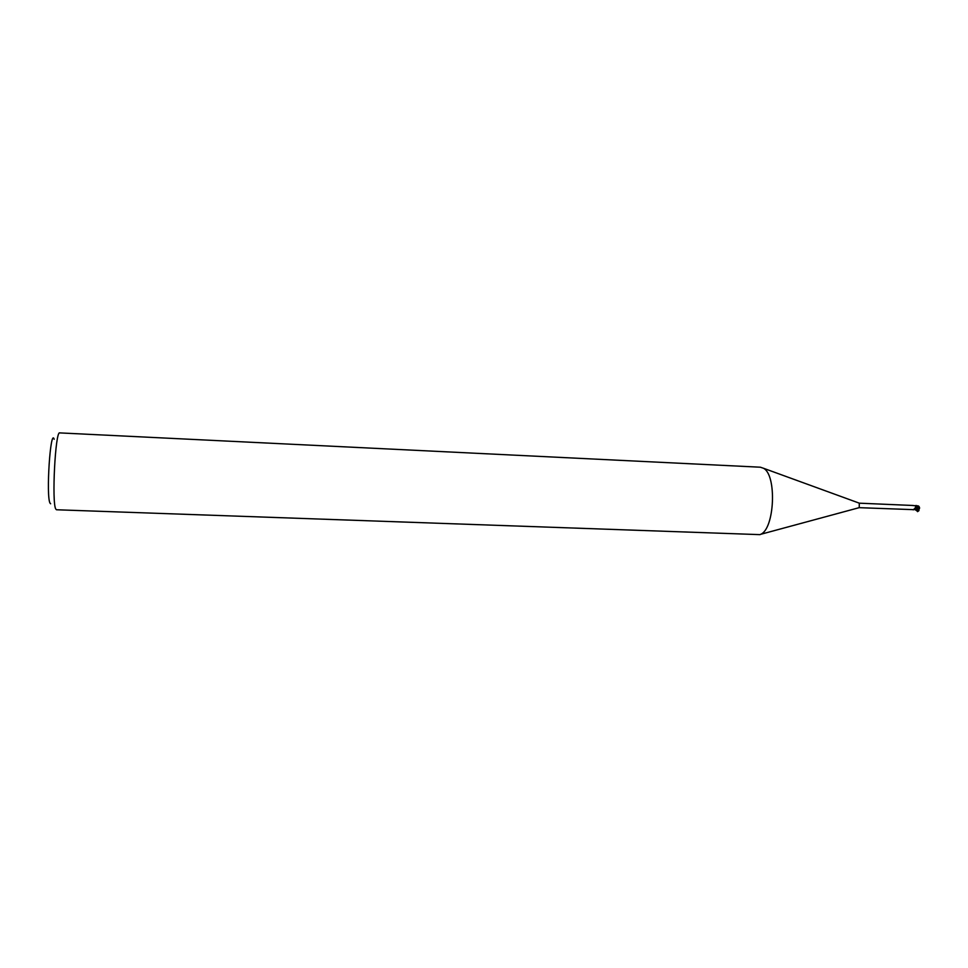 <?xml version="1.0" encoding="UTF-8"?>
<svg xmlns="http://www.w3.org/2000/svg" width="968" height="968" viewBox="0 0 968 968"><rect width="100%" height="100%" fill="white"/><g stroke="black" fill="none" stroke-linecap="round" stroke-linejoin="round"><path stroke-width="1.45" d="M759.965 534.639L56.483 509.761L55.817 509.107C51.594 503.13 55.382 430.179 59.75 432.902L760.328 467.205L763.413 468.234C777.014 474.768 774.715 528.988 760.594 534.336L759.965 534.639M859.306 503.178L859.221 507.668M54.196 439.278C50.433 427.36 45.883 496.741 50.07 503.191L50.639 503.771M914.191 509.676L859.185 507.668M913.175 509.846L915.474 507.849L915.813 505.889L916.394 507.305L916.224 505.998L916.321 507.28L915.329 507.256M916.442 507.825C918.68 509.192 919.467 510.184 918.777 510.789L915.45 507.789L916.321 507.28L915.97 509.628M915.643 505.695L916.26 505.841M915.571 505.732L912.727 505.526M919.552 507.559L916.103 505.441L919.491 507.413L919.527 508.478L916.394 507.292L916.418 508.067L915.752 505.599M919.527 508.478L918.075 509.712M919.189 509.035L916.418 508.067M918.136 505.937L917.495 505.756M914.76 509.398L917.64 511.431M919.285 507.087L915.813 505.889M913.804 509.591L915.474 507.849M918.777 510.789L917.531 511.649M915.45 507.789L914.941 509.277M913.211 505.49L859.342 503.178M859.572 503.263L763.413 468.234M859.378 507.607L760.594 534.336M919.152 506.712L918.596 506.058"/></g></svg>

